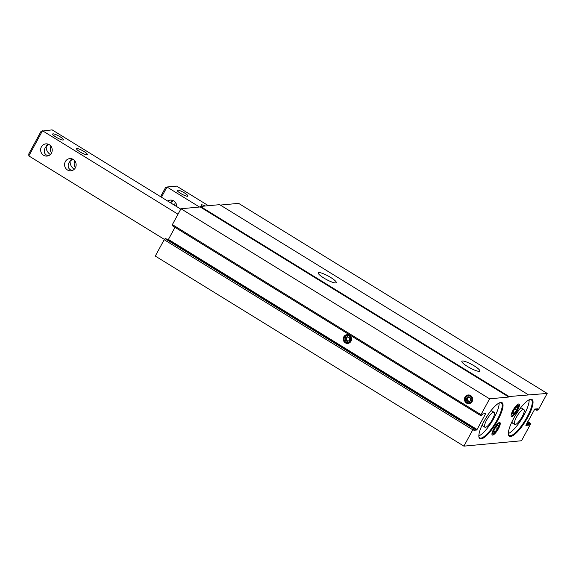 <?xml version="1.0" encoding="UTF-8"?>
<svg xmlns="http://www.w3.org/2000/svg" width="576" height="576" viewBox="0 0 576 576"><rect width="100%" height="100%" fill="white"/><g stroke="black" fill="none" stroke-linecap="round" stroke-linejoin="round"><path stroke-width="0.86" d="M174.996 227.326L168.422 239.436L477.043 429.502L485.374 414.151L485.453 413.669L482.767 413.921L481.493 415.591L480.758 415.642L480.989 414.684L489.593 398.83L508.795 397.03L509.069 396.526L547.2 393.43L538.589 409.284L536.99 410.393L537.523 408.802L534.802 409.046L536.933 410.357M349.423 335.29A4.378 4.133 -95.4 0 0 343.238 339.041A4.378 4.133 -95.4 0 0 349.452 342.864A4.378 4.133 -95.4 0 0 349.423 335.29M526.889 423.281L529.078 424.627L529.884 423.482L530.618 423.432L530.395 424.39L521.51 440.748L463.903 446.141L472.788 429.782L474.394 428.674L473.854 430.272L476.575 430.027L477.043 429.502M165.83 238.637L165.103 238.666L164.174 239.71L155.29 256.068L463.903 446.141M168.422 239.436L167.983 239.947M480.715 415.591L172.145 225.569L172.375 224.611L180.979 208.757L489.593 398.83M466.531 403.092A4.378 4.133 84.6 0 1 466.495 395.518A4.378 4.133 84.6 0 1 472.709 399.341A4.378 4.133 84.6 0 1 466.531 403.092M180.979 208.757L200.182 206.957L508.795 397.03M200.182 206.957L200.455 206.453L509.069 396.526M330.646 277.438A10.21 1.958 28.5 0 0 318.305 272.88A10.21 1.958 28.5 0 0 326.347 279.475A10.21 1.958 28.5 0 0 336.254 282.629A10.21 1.958 28.5 0 0 330.646 277.438M474.185 365.846A10.21 1.958 28.5 0 0 461.851 361.289A10.21 1.958 28.5 0 0 469.894 367.877A10.21 1.958 28.5 0 0 479.801 371.03A10.21 1.958 28.5 0 0 474.185 365.846M200.455 206.453L219.658 204.66L528.271 394.726M220.327 205.07L238.586 203.364L547.2 393.43M525.874 425.369L534.802 409.046M525.924 425.405L528.61 425.153L529.078 424.627M500.854 402.43A21.154 5.695 121.6 0 0 500.234 402.552A21.154 5.695 121.6 0 0 486.094 417.686A21.154 5.695 121.6 0 0 478.937 437.134A21.154 5.695 121.6 0 0 495.331 424.411A21.154 5.695 121.6 0 0 500.854 402.43M530.82 399.269A21.593 5.818 121.6 0 0 530.194 399.384A21.593 5.818 121.6 0 0 515.758 414.842A21.593 5.818 121.6 0 0 508.45 434.686A21.593 5.818 121.6 0 0 525.182 421.704A21.593 5.818 121.6 0 0 530.82 399.269M518.688 403.985A7.294 1.966 121.6 0 0 518.479 404.028A7.294 1.966 121.6 0 0 513.598 409.248A7.294 1.966 121.6 0 0 511.135 415.951A7.294 1.966 121.6 0 0 516.787 411.566A7.294 1.966 121.6 0 0 518.688 403.985M499.522 422.503A7.294 1.966 121.6 0 0 499.313 422.539A7.294 1.966 121.6 0 0 494.431 427.759A7.294 1.966 121.6 0 0 491.969 434.47A7.294 1.966 121.6 0 0 497.621 430.078A7.294 1.966 121.6 0 0 499.522 422.503M466.884 402.696A3.931 3.708 84.6 0 1 466.855 395.892A3.931 3.708 84.6 0 1 472.435 399.326A3.931 3.708 84.6 0 1 466.884 402.696M466.949 402.322A3.485 3.283 84.6 0 1 466.92 396.295A3.485 3.283 84.6 0 1 471.866 399.341A3.485 3.283 84.6 0 1 466.949 402.322M468.59 401.839L470.65 400.594L470.642 398.066L468.569 396.792L466.51 398.045L466.517 400.565L468.59 401.839M349.358 335.664A3.931 3.708 -95.4 0 0 343.807 339.026A3.931 3.708 -95.4 0 0 349.387 342.461A3.931 3.708 -95.4 0 0 349.358 335.664M349.006 336.06A3.485 3.283 -95.4 0 0 344.081 339.041A3.485 3.283 -95.4 0 0 349.027 342.086A3.485 3.283 -95.4 0 0 349.006 336.06M349.445 340.344L347.386 341.59L345.312 340.315L345.298 337.788L347.364 336.542L349.43 337.817L349.445 340.344M469.051 397.087L467.662 397.937L467.669 400.457L469.26 401.436M467.669 400.457L466.517 400.565M467.662 397.937L466.51 398.045M347.846 336.838L346.45 337.68L346.464 340.207L348.055 341.186M346.464 340.207L345.312 340.315M346.45 337.68L345.298 337.788M523.375 409.457A8.755 2.362 121.6 0 0 516.816 416.52A8.755 2.362 121.6 0 0 514.685 424.454A8.755 2.362 121.6 0 0 521.28 418.241A8.755 2.362 121.6 0 0 523.865 409.55A8.755 2.362 121.6 0 0 523.375 409.457M523.865 409.55L521.712 408.226A8.755 2.362 121.6 0 0 521.215 408.132A8.755 2.362 121.6 0 0 519.955 408.701M512.165 421.351A8.755 2.362 121.6 0 0 512.532 423.13L514.685 424.454M508.349 433.526A21.01 5.659 121.6 0 0 521.935 418.644A21.01 5.659 121.6 0 0 529.114 399.816M508.392 434.29A21.01 5.659 121.6 0 0 509.213 435.478A21.01 5.659 121.6 0 0 525.046 420.559A21.01 5.659 121.6 0 0 531.245 399.708A21.01 5.659 121.6 0 0 530.064 399.478A21.01 5.659 121.6 0 0 529.812 399.514M493.61 412.243A8.755 2.362 121.6 0 0 487.051 419.306A8.755 2.362 121.6 0 0 484.92 427.248A8.755 2.362 121.6 0 0 491.515 421.027A8.755 2.362 121.6 0 0 494.1 412.337A8.755 2.362 121.6 0 0 493.61 412.243M494.1 412.337L491.947 411.012A8.755 2.362 121.6 0 0 491.458 410.918A8.755 2.362 121.6 0 0 490.507 411.278M482.357 424.512A8.755 2.362 121.6 0 0 482.767 425.916L484.92 427.248M478.836 435.917A20.57 5.544 121.6 0 0 492.077 421.373A20.57 5.544 121.6 0 0 499.104 403.006M478.879 436.738A20.57 5.544 121.6 0 0 479.678 437.897A20.57 5.544 121.6 0 0 495.187 423.288A20.57 5.544 121.6 0 0 501.25 402.869A20.57 5.544 121.6 0 0 500.098 402.638A20.57 5.544 121.6 0 0 499.86 402.674M56.045 137.131A6.127 1.174 -151.5 0 1 52.675 134.014A6.127 1.174 -151.5 0 1 53.042 133.848A6.127 1.174 -151.5 0 1 59.364 136.325A6.127 1.174 -151.5 0 1 63.446 139.867A6.127 1.174 -151.5 0 1 56.045 137.131M48.758 144.396L46.21 146.426L47.693 144.007M50.299 154.57C47.354 152.374 45.986 149.659 46.21 146.426L45.058 148.054C43.639 151.034 44.071 153.346 46.346 154.994L48.442 155.736M79.97 151.862A6.127 1.174 -151.5 0 1 76.601 148.752A6.127 1.174 -151.5 0 1 76.961 148.579A6.127 1.174 -151.5 0 1 83.29 151.056A6.127 1.174 -151.5 0 1 87.372 154.598A6.127 1.174 -151.5 0 1 79.97 151.862M72.684 159.127L70.128 161.165L71.611 158.746M74.225 169.301C71.273 167.112 69.912 164.398 70.128 161.165L68.983 162.785C67.565 165.766 67.997 168.084 70.272 169.733L72.367 170.474M164.362 239.393L28.836 155.923L28.8 153.886L41.098 131.234L52.099 129.859L180.785 209.117M28.836 155.923L42.494 130.759L178.013 214.222M50.918 146.153A6.127 5.782 -95.4 0 0 51.545 152.892M74.837 160.891A6.127 5.782 -95.4 0 0 75.47 167.623M43.56 155.261A6.127 5.782 84.6 0 1 45.857 143.87A6.127 5.782 84.6 0 1 52.186 149.436A6.127 5.782 84.6 0 1 43.56 155.261M67.486 169.992A6.127 5.782 84.6 0 1 69.782 158.609A6.127 5.782 84.6 0 1 76.111 164.167A6.127 5.782 84.6 0 1 67.486 169.992M180.547 193.37A6.127 1.174 -151.5 0 1 177.178 190.253A6.127 1.174 -151.5 0 1 177.538 190.087A6.127 1.174 -151.5 0 1 183.859 192.564A6.127 1.174 -151.5 0 1 187.942 196.099A6.127 1.174 -151.5 0 1 180.547 193.37M173.261 200.635L170.705 202.666L172.188 200.246M201.974 206.316A6.127 1.174 -151.5 0 1 201.096 204.991A6.127 1.174 -151.5 0 1 201.463 204.818A6.127 1.174 -151.5 0 1 205.294 205.999M161.453 197.208L166.997 186.998L176.594 186.098L208.433 205.711M160.596 196.682L165.593 187.474L166.997 186.998L199.505 207.022M175.414 202.392A6.127 5.782 -95.4 0 0 174.744 205.394M167.724 201.074A6.127 5.782 84.6 0 1 176.702 206.604M512.87 413.489L514.26 413.359A4.212 1.138 121.6 0 0 516.658 410.148A4.212 1.138 121.6 0 0 517.673 407.066A4.212 1.138 121.6 0 0 516.737 406.85A4.212 1.138 121.6 0 0 516.29 407.196A4.212 1.138 121.6 0 0 513.886 410.407A4.212 1.138 121.6 0 0 512.87 413.129A4.212 1.138 121.6 0 0 512.87 413.489A4.212 1.138 121.6 0 0 514.26 413.359L516.658 410.148L517.673 407.066L516.29 407.196M512.525 415.332A5.861 1.577 121.6 0 0 513.238 415.044A5.861 1.577 121.6 0 0 516.614 411.106A5.861 1.577 121.6 0 0 518.616 406.31A5.861 1.577 121.6 0 0 514.411 408.701A5.861 1.577 121.6 0 0 512.525 415.332M514.764 408.982L516.658 410.148M512.978 412.567L514.26 413.359M493.704 432L495.094 431.87A4.212 1.138 121.6 0 0 497.491 428.659A4.212 1.138 121.6 0 0 498.506 425.585A4.212 1.138 121.6 0 0 497.57 425.369A4.212 1.138 121.6 0 0 497.124 425.714A4.212 1.138 121.6 0 0 494.719 428.926A4.212 1.138 121.6 0 0 493.704 431.64A4.212 1.138 121.6 0 0 493.704 432A4.212 1.138 121.6 0 0 495.094 431.87L497.491 428.659L498.506 425.585L497.124 425.714M493.358 433.85A5.861 1.577 121.6 0 0 494.071 433.562A5.861 1.577 121.6 0 0 497.455 429.624A5.861 1.577 121.6 0 0 499.45 424.829A5.861 1.577 121.6 0 0 495.245 427.212A5.861 1.577 121.6 0 0 493.358 433.85M495.598 427.493L497.491 428.659M493.812 431.086L495.094 431.87M484.704 413.741L485.374 414.151M527.753 421.69L530.554 423.418M164.174 239.71L472.788 429.782M165.103 238.666L473.717 428.738M165.773 238.608L474.394 428.674L165.809 238.615M474.444 428.71L476.575 430.027M172.375 224.611L480.989 414.684M535.558 408.974L537.07 409.91M536.738 408.866L537.415 409.277M526.565 423.886L528.61 425.153M527.234 422.654L529.416 424.001M527.566 422.05L529.884 423.482M527.767 421.668L530.618 423.432M172.145 225.569L480.758 415.642M534.787 409.046L536.954 410.386M518.616 406.31L518.753 404.928M513.238 415.044L512.057 415.793M499.45 424.829L499.586 423.439M494.071 433.562L492.898 434.304"/></g></svg>
